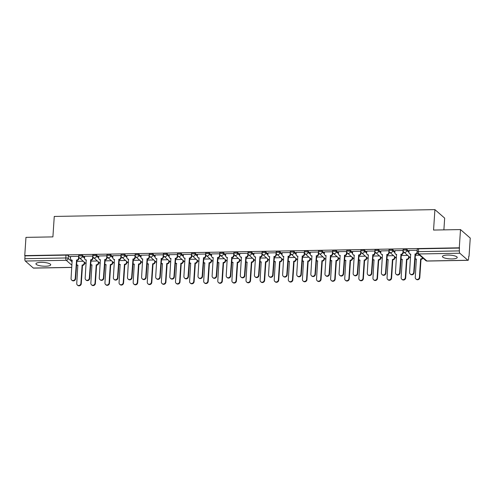 <?xml version="1.0" encoding="UTF-8"?>
<svg xmlns="http://www.w3.org/2000/svg" width="495" height="495" viewBox="0 0 495 495"><rect width="100%" height="100%" fill="white"/><g stroke="black" fill="none" stroke-linecap="round" stroke-linejoin="round"><path stroke-width="0.74" d="M84.62 257.208L82.473 255.34A1.9 0.483 -176.2 0 0 80.097 254.876A1.9 0.483 -176.2 0 0 78.773 255.241L78.705 256.249A1.9 0.483 3.8 0 1 80.029 255.884A1.9 0.483 3.8 0 1 82.405 256.348L84.558 258.223M98.728 256.954L96.581 255.086A1.9 0.483 -176.2 0 0 94.205 254.622A1.9 0.483 -176.2 0 0 92.874 254.993L92.806 256.002A1.9 0.483 3.8 0 1 94.137 255.63A1.9 0.483 3.8 0 1 96.513 256.094L98.66 257.969M112.829 256.707L110.682 254.832A1.9 0.483 -176.2 0 0 108.306 254.368A1.9 0.483 -176.2 0 0 106.982 254.739L106.914 255.748A1.9 0.483 3.8 0 1 108.238 255.377A1.9 0.483 3.8 0 1 110.62 255.841L112.767 257.716M126.937 256.453L124.79 254.579A1.9 0.483 -176.2 0 0 122.414 254.114A1.9 0.483 -176.2 0 0 121.083 254.486L121.021 255.494A1.9 0.483 3.8 0 1 122.345 255.123A1.9 0.483 3.8 0 1 124.721 255.587L126.875 257.462M141.044 256.2L138.897 254.325A1.9 0.483 -176.2 0 0 136.515 253.861A1.9 0.483 -176.2 0 0 135.191 254.232L135.123 255.241A1.9 0.483 3.8 0 1 136.453 254.869A1.9 0.483 3.8 0 1 138.829 255.333L140.976 257.208M155.145 255.946L152.998 254.071A1.9 0.483 -176.2 0 0 150.622 253.607A1.9 0.483 -176.2 0 0 149.298 253.978L149.23 254.987A1.9 0.483 3.8 0 1 150.554 254.616A1.9 0.483 3.8 0 1 152.93 255.08L155.083 256.954M169.253 255.692L167.106 253.817A1.9 0.483 -176.2 0 0 164.73 253.353A1.9 0.483 -176.2 0 0 163.399 253.725L163.331 254.733A1.9 0.483 3.8 0 1 164.662 254.362A1.9 0.483 3.8 0 1 167.038 254.826L169.185 256.701M183.354 255.439L181.207 253.564A1.9 0.483 -176.2 0 0 178.831 253.1A1.9 0.483 -176.2 0 0 177.507 253.471L177.439 254.48A1.9 0.483 3.8 0 1 178.763 254.108A1.9 0.483 3.8 0 1 181.139 254.572L183.292 256.447M197.462 255.185L195.315 253.31A1.9 0.483 -176.2 0 0 192.939 252.846A1.9 0.483 -176.2 0 0 191.608 253.217L191.54 254.226A1.9 0.483 3.8 0 1 192.871 253.855A1.9 0.483 3.8 0 1 195.247 254.319L197.4 256.2M211.563 254.931L209.416 253.056A1.9 0.483 -176.2 0 0 207.04 252.599A1.9 0.483 -176.2 0 0 205.716 252.964L205.648 253.972A1.9 0.483 3.8 0 1 206.972 253.601A1.9 0.483 3.8 0 1 209.354 254.065L211.501 255.946M225.671 254.678L223.523 252.809A1.9 0.483 -176.2 0 0 221.147 252.345A1.9 0.483 -176.2 0 0 219.817 252.71L219.755 253.718A1.9 0.483 3.8 0 1 221.079 253.353A1.9 0.483 3.8 0 1 223.455 253.811L225.609 255.692M239.778 254.424L237.631 252.555A1.9 0.483 -176.2 0 0 235.249 252.091A1.9 0.483 -176.2 0 0 233.925 252.462L233.857 253.465A1.9 0.483 3.8 0 1 235.187 253.1A1.9 0.483 3.8 0 1 237.563 253.564L239.71 255.439M253.879 254.17L251.732 252.302A1.9 0.483 -176.2 0 0 249.356 251.837A1.9 0.483 -176.2 0 0 248.032 252.209L247.964 253.217A1.9 0.483 3.8 0 1 249.288 252.846A1.9 0.483 3.8 0 1 251.664 253.31L253.817 255.185M267.987 253.923L265.84 252.048A1.9 0.483 -176.2 0 0 263.464 251.584A1.9 0.483 -176.2 0 0 262.133 251.955L262.065 252.964A1.9 0.483 3.8 0 1 263.396 252.592A1.9 0.483 3.8 0 1 265.772 253.056L267.919 254.931M282.088 253.669L279.941 251.794A1.9 0.483 -176.2 0 0 277.565 251.33A1.9 0.483 -176.2 0 0 276.241 251.701L276.173 252.71A1.9 0.483 3.8 0 1 277.497 252.339A1.9 0.483 3.8 0 1 279.879 252.803L282.026 254.678M296.196 253.415L294.049 251.54A1.9 0.483 -176.2 0 0 291.673 251.076A1.9 0.483 -176.2 0 0 290.342 251.448L290.28 252.456A1.9 0.483 3.8 0 1 291.604 252.085A1.9 0.483 3.8 0 1 293.981 252.549L296.134 254.424M310.303 253.162L308.156 251.287A1.9 0.483 -176.2 0 0 305.774 250.823A1.9 0.483 -176.2 0 0 304.45 251.194L304.382 252.203A1.9 0.483 3.8 0 1 305.712 251.831A1.9 0.483 3.8 0 1 308.088 252.295L310.235 254.17M324.404 252.908L322.257 251.033A1.9 0.483 -176.2 0 0 319.881 250.569A1.9 0.483 -176.2 0 0 318.557 250.94L318.489 251.949A1.9 0.483 3.8 0 1 319.813 251.578A1.9 0.483 3.8 0 1 322.189 252.042L324.343 253.916M338.512 252.654L336.365 250.779A1.9 0.483 -176.2 0 0 333.989 250.315A1.9 0.483 -176.2 0 0 332.659 250.687L332.591 251.695A1.9 0.483 3.8 0 1 333.921 251.324A1.9 0.483 3.8 0 1 336.297 251.788L338.444 253.663M352.613 252.401L350.466 250.526A1.9 0.483 -176.2 0 0 348.09 250.062A1.9 0.483 -176.2 0 0 346.766 250.433L346.698 251.441A1.9 0.483 3.8 0 1 348.022 251.07A1.9 0.483 3.8 0 1 350.398 251.534L352.551 253.415M366.721 252.147L364.574 250.272A1.9 0.483 -176.2 0 0 362.198 249.814A1.9 0.483 -176.2 0 0 360.867 250.179L360.799 251.188A1.9 0.483 3.8 0 1 362.13 250.823A1.9 0.483 3.8 0 1 364.506 251.281L366.659 253.162M380.822 251.893L378.675 250.024A1.9 0.483 -176.2 0 0 376.299 249.56A1.9 0.483 -176.2 0 0 374.975 249.926L374.907 250.934A1.9 0.483 3.8 0 1 376.231 250.569A1.9 0.483 3.8 0 1 378.613 251.033L380.76 252.908M394.93 251.639L392.782 249.771A1.9 0.483 -176.2 0 0 390.407 249.307A1.9 0.483 -176.2 0 0 389.076 249.678L389.014 250.687A1.9 0.483 3.8 0 1 390.338 250.315A1.9 0.483 3.8 0 1 392.714 250.779L394.868 252.654M409.037 251.392L406.89 249.517A1.9 0.483 -176.2 0 0 404.508 249.053A1.9 0.483 -176.2 0 0 403.184 249.424L403.116 250.433A1.9 0.483 3.8 0 1 404.446 250.062A1.9 0.483 3.8 0 1 406.822 250.526L408.969 252.401M452.059 258.928A7.406 1.881 -176.2 0 0 457.232 257.487A7.406 1.881 -176.2 0 0 447.622 255.061A7.406 1.881 -176.2 0 0 442.45 256.503A7.406 1.881 -176.2 0 0 452.059 258.928M45.546 266.223A7.406 1.881 -176.2 0 0 50.719 264.782A7.406 1.881 -176.2 0 0 41.11 262.356A7.406 1.881 -176.2 0 0 35.937 263.798A7.406 1.881 -176.2 0 0 45.546 266.223M84.577 263.222L85.536 263.204M98.678 262.969L99.637 262.95M112.786 262.715L113.745 262.697M126.893 262.461L127.846 262.443M140.995 262.208L141.954 262.189M155.102 261.954L156.055 261.935M169.203 261.7L170.162 261.682M183.311 261.447L184.27 261.434M197.418 261.193L198.371 261.181M211.52 260.945L212.479 260.927M225.627 260.692L226.58 260.673M239.728 260.438L240.688 260.42M253.836 260.184L254.789 260.166M267.937 259.931L268.896 259.912M282.045 259.677L283.004 259.658M296.152 259.423L297.105 259.405M310.254 259.17L311.213 259.151M324.361 258.916L325.314 258.904M338.462 258.662L339.421 258.65M352.57 258.409L353.529 258.396M366.677 258.161L367.63 258.142M380.779 257.907L381.738 257.889M394.886 257.654L395.839 257.635M408.988 257.4L409.947 257.381M468.74 256.33L468.567 258.916A1.9 0.582 89 0 1 468.029 260.321A1.9 0.582 89 0 1 467.874 260.252L459.83 253.236L418.875 253.972L426.919 260.989L467.874 260.252M443.885 229.872L444.665 218.122L434.913 209.62L433.558 230.057L460.499 229.575L459.292 247.816L24.75 255.612L25.963 237.371L52.903 236.888L54.264 216.445L434.913 209.62M460.499 229.575L470.25 238.083L469.037 256.323M71.794 267.43L33.493 268.117A1.9 0.582 -91 0 1 33.338 268.049L25.295 261.032A1.9 0.582 -91 0 1 24.843 258.706L25.035 255.859L65.99 255.129A1.9 0.483 3.8 0 1 68.372 255.587L70.519 257.462M459.577 248.063L418.615 248.799A1.9 0.483 -176.2 0 0 417.291 249.171L417.099 252.011A1.9 0.483 3.8 0 1 418.43 251.639L459.385 250.903L459.292 247.816M459.385 250.903A1.9 0.582 89 0 0 459.83 253.236M417.217 250.235L409.099 250.402M403.116 250.489L394.998 250.656M389.008 250.742L380.89 250.903M374.907 250.996L366.783 251.157M360.799 251.25L352.681 251.411M346.692 251.503L338.574 251.664M332.591 251.757L324.473 251.918M318.483 252.011L310.365 252.172M304.382 252.264L296.264 252.425M290.274 252.518L282.156 252.679M276.167 252.766L268.049 252.933M262.065 253.019L253.947 253.186M247.958 253.273L239.84 253.434M233.857 253.527L225.739 253.688M219.749 253.78L211.631 253.941M205.648 254.034L197.524 254.195M191.54 254.288L183.422 254.449M177.433 254.541L169.315 254.702M163.331 254.795L155.213 254.956M149.224 255.049L141.106 255.21M135.123 255.296L127.005 255.463M121.015 255.55L112.897 255.717M106.908 255.804L98.79 255.971M92.806 256.057L84.688 256.218M78.699 256.311L70.581 256.472M419.63 255.21L415.262 255.29M407.701 255.42L401.16 255.538M393.593 255.674L387.053 255.791M379.492 255.927L372.945 256.045M365.384 256.181L358.844 256.299M351.283 256.435L344.737 256.552M337.175 256.688L330.635 256.806M323.074 256.942L316.528 257.06M308.967 257.196L302.42 257.313M294.859 257.45L288.319 257.567M280.758 257.703L274.211 257.821M266.65 257.957L260.11 258.074M252.549 258.204L246.003 258.322M238.442 258.458L231.901 258.576M224.334 258.712L217.794 258.829M210.233 258.965L203.686 259.083M196.125 259.219L189.585 259.337M182.024 259.473L175.478 259.59M167.916 259.726L161.376 259.844M153.815 259.98L147.269 260.098M139.708 260.234L133.161 260.351M125.6 260.488L119.06 260.605M111.499 260.735L104.952 260.853M97.391 260.989L90.851 261.106M83.29 261.242L76.744 261.36M409.105 250.334L408.975 252.289A1.9 1.745 -48.9 0 0 410.664 254.09L409.582 272.417A2.184 2.005 -48.9 0 0 412.415 274.273A2.184 2.005 -48.9 0 0 413.74 272.343L415.095 254.009A1.9 1.745 -48.9 0 0 417.025 252.141L417.099 252.209M417.291 252.97A1.9 1.745 131.1 0 1 415.46 254.331L414.111 272.665A2.184 2.005 131.1 0 1 410.59 274.348L410.225 274.026M410.776 254.399A1.9 1.745 131.1 0 1 409.903 254.009L409.532 253.688M417.149 250.192L417.025 252.141M414.959 254.009L415.324 254.331M422.916 258.074A1.9 1.745 131.1 0 1 421.146 259.287L420.775 258.965A1.9 1.745 -48.9 0 0 422.544 257.753M415.051 258.477A1.9 1.745 -48.9 0 0 416.345 259.046L415.262 277.379A2.184 2.005 -48.9 0 0 418.102 279.236A2.184 2.005 -48.9 0 0 419.426 277.305L420.639 258.972M421.01 259.293L419.791 277.627A2.184 2.005 131.1 0 1 416.276 279.31L415.905 278.988M416.462 259.355A1.9 1.745 131.1 0 1 415.59 258.965L415.218 258.644M394.998 250.588L394.868 252.543A1.9 1.745 -48.9 0 0 396.557 254.343L395.474 272.671A2.184 2.005 -48.9 0 0 398.314 274.527A2.184 2.005 -48.9 0 0 399.632 272.596L400.987 254.263A1.9 1.745 -48.9 0 0 402.918 252.394L403.289 252.716A1.9 1.745 131.1 0 1 401.358 254.585L400.003 272.918A2.184 2.005 131.1 0 1 396.489 274.601L396.118 274.279M403.369 251.503L403.289 252.716M396.674 254.647A1.9 1.745 131.1 0 1 395.802 254.263L395.431 253.941M403.048 250.445L402.918 252.394M400.851 254.263L401.222 254.585M380.896 250.841L380.766 252.79A1.9 1.745 -48.9 0 0 382.449 254.591L381.373 272.924A2.184 2.005 -48.9 0 0 384.207 274.781A2.184 2.005 -48.9 0 0 385.531 272.85L386.88 254.517A1.9 1.745 -48.9 0 0 388.81 252.648L389.181 252.97A1.9 1.745 131.1 0 1 387.251 254.838L385.896 273.172A2.184 2.005 131.1 0 1 382.381 274.855L382.016 274.533M389.262 251.757L389.181 252.97M382.567 254.9A1.9 1.745 131.1 0 1 381.695 254.517L381.323 254.189M388.94 250.699L388.81 252.648M386.743 254.517L387.115 254.838M409.043 256.596L408.969 257.678A1.9 1.745 131.1 0 1 407.039 259.541L406.673 259.219A1.9 1.745 -48.9 0 0 408.604 257.357L408.672 256.274M400.944 258.73A1.9 1.745 -48.9 0 0 402.243 259.3L401.16 277.633A2.184 2.005 -48.9 0 0 403.994 279.483A2.184 2.005 -48.9 0 0 405.318 277.559L406.537 259.225M406.902 259.547L405.69 277.881A2.184 2.005 131.1 0 1 402.169 279.564L401.804 279.242M402.355 259.609A1.9 1.745 131.1 0 1 401.482 259.219L401.111 258.897M394.936 256.849L394.868 257.932A1.9 1.745 131.1 0 1 392.937 259.795L392.566 259.473A1.9 1.745 -48.9 0 0 394.496 257.61L394.571 256.528M386.843 258.978A1.9 1.745 -48.9 0 0 388.136 259.553L387.053 277.881A2.184 2.005 -48.9 0 0 389.893 279.737A2.184 2.005 -48.9 0 0 391.211 277.806L392.43 259.479M392.801 259.801L391.582 278.134A2.184 2.005 131.1 0 1 388.068 279.817L387.696 279.489M388.253 259.863A1.9 1.745 131.1 0 1 387.381 259.473L387.01 259.151M366.789 251.095L366.659 253.044A1.9 1.745 -48.9 0 0 368.348 254.845L367.265 273.178A2.184 2.005 -48.9 0 0 370.099 275.034A2.184 2.005 -48.9 0 0 371.423 273.104L372.778 254.77A1.9 1.745 -48.9 0 0 374.709 252.902L375.074 253.223A1.9 1.745 131.1 0 1 373.15 255.092L371.795 273.426A2.184 2.005 131.1 0 1 368.28 275.109L367.909 274.787M375.154 252.011L375.074 253.223M368.459 255.154A1.9 1.745 131.1 0 1 367.587 254.764L367.222 254.442M374.839 250.953L374.709 252.902M372.642 254.77L373.013 255.092M352.688 251.349L352.558 253.298A1.9 1.745 -48.9 0 0 354.241 255.098L353.158 273.432A2.184 2.005 -48.9 0 0 355.998 275.288A2.184 2.005 -48.9 0 0 357.322 273.358L358.671 255.018A1.9 1.745 -48.9 0 0 360.601 253.155L360.973 253.477A1.9 1.745 131.1 0 1 359.042 255.346L357.687 273.679A2.184 2.005 131.1 0 1 354.173 275.362L353.801 275.041M361.053 252.264L360.973 253.477M354.358 255.408A1.9 1.745 131.1 0 1 353.486 255.018L353.114 254.696M360.731 251.206L360.601 253.155M358.535 255.024L358.906 255.346M338.58 251.602L338.45 253.551A1.9 1.745 -48.9 0 0 340.139 255.352L339.056 273.685A2.184 2.005 -48.9 0 0 341.89 275.536A2.184 2.005 -48.9 0 0 343.214 273.611L344.57 255.272A1.9 1.745 -48.9 0 0 346.5 253.409L346.865 253.731A1.9 1.745 131.1 0 1 344.935 255.593L343.586 273.933A2.184 2.005 131.1 0 1 340.065 275.616L339.7 275.294M346.946 252.518L346.865 253.731M340.251 255.661A1.9 1.745 131.1 0 1 339.378 255.272L339.007 254.95M346.63 251.46L346.5 253.409M344.433 255.278L344.798 255.599M380.834 257.103L380.76 258.186A1.9 1.745 131.1 0 1 378.83 260.048L378.458 259.726A1.9 1.745 -48.9 0 0 380.389 257.864L380.463 256.775M372.735 259.231A1.9 1.745 -48.9 0 0 374.028 259.807L372.952 278.134A2.184 2.005 -48.9 0 0 375.785 279.991A2.184 2.005 -48.9 0 0 377.11 278.06L378.329 259.726M378.694 260.054L377.475 278.382A2.184 2.005 131.1 0 1 373.96 280.065L373.595 279.743M374.146 260.116A1.9 1.745 131.1 0 1 373.273 259.726L372.902 259.405M366.727 257.351L366.659 258.44A1.9 1.745 131.1 0 1 364.728 260.302L364.357 259.98A1.9 1.745 -48.9 0 0 366.288 258.112L366.356 257.029M358.634 259.485A1.9 1.745 -48.9 0 0 359.927 260.061L358.844 278.388A2.184 2.005 -48.9 0 0 361.678 280.244A2.184 2.005 -48.9 0 0 363.002 278.314L364.221 259.98M364.592 260.302L363.373 278.635A2.184 2.005 131.1 0 1 359.859 280.319L359.488 279.997M360.038 260.37A1.9 1.745 131.1 0 1 359.166 259.98L358.801 259.658M352.626 257.604L352.551 258.687A1.9 1.745 131.1 0 1 350.621 260.556L350.25 260.234A1.9 1.745 -48.9 0 0 352.18 258.365L352.254 257.282M344.526 259.739A1.9 1.745 -48.9 0 0 345.819 260.314L344.737 278.642A2.184 2.005 -48.9 0 0 347.577 280.498A2.184 2.005 -48.9 0 0 348.901 278.567L350.114 260.234M350.485 260.556L349.266 278.889A2.184 2.005 131.1 0 1 345.751 280.572L345.38 280.25M345.937 260.624A1.9 1.745 131.1 0 1 345.065 260.234L344.693 259.912M324.473 251.856L324.343 253.805A1.9 1.745 -48.9 0 0 326.032 255.606L324.949 273.939A2.184 2.005 -48.9 0 0 327.789 275.789A2.184 2.005 -48.9 0 0 329.107 273.865L330.462 255.525A1.9 1.745 -48.9 0 0 332.393 253.663L332.764 253.985A1.9 1.745 131.1 0 1 330.833 255.847L329.478 274.187A2.184 2.005 131.1 0 1 325.964 275.87L325.592 275.548M332.844 252.772L332.764 253.985M326.149 255.915A1.9 1.745 131.1 0 1 325.277 255.525L324.906 255.203M332.522 251.708L332.393 253.663M330.326 255.531L330.697 255.853M338.518 257.858L338.444 258.941A1.9 1.745 131.1 0 1 336.513 260.809L336.148 260.488A1.9 1.745 -48.9 0 0 338.079 258.619L338.147 257.536M330.419 259.993A1.9 1.745 -48.9 0 0 331.718 260.568L330.635 278.895A2.184 2.005 -48.9 0 0 333.469 280.752A2.184 2.005 -48.9 0 0 334.793 278.821L336.012 260.488M336.383 260.809L335.164 279.143A2.184 2.005 131.1 0 1 331.65 280.826L331.279 280.504M331.829 260.871A1.9 1.745 131.1 0 1 330.957 260.488L330.592 260.166M310.371 252.11L310.241 254.059A1.9 1.745 -48.9 0 0 311.924 255.859L310.848 274.187A2.184 2.005 -48.9 0 0 313.681 276.043A2.184 2.005 -48.9 0 0 315.006 274.112L316.354 255.779A1.9 1.745 -48.9 0 0 318.285 253.916L318.656 254.238A1.9 1.745 131.1 0 1 316.726 256.101L315.371 274.44A2.184 2.005 131.1 0 1 311.856 276.123L311.491 275.795M318.737 253.025L318.656 254.238M312.042 256.169A1.9 1.745 131.1 0 1 311.169 255.779L310.798 255.457M318.415 251.961L318.285 253.916M316.225 255.785L316.59 256.107M324.411 258.112L324.343 259.194A1.9 1.745 131.1 0 1 322.412 261.063L322.041 260.741A1.9 1.745 -48.9 0 0 323.971 258.873L324.046 257.79M316.317 260.246A1.9 1.745 -48.9 0 0 317.611 260.822L316.528 279.149A2.184 2.005 -48.9 0 0 319.368 281.005A2.184 2.005 -48.9 0 0 320.686 279.075L321.905 260.741M322.276 261.063L321.057 279.397A2.184 2.005 131.1 0 1 317.543 281.08L317.171 280.758M317.728 261.125A1.9 1.745 131.1 0 1 316.856 260.741L316.484 260.42M296.264 252.363L296.134 254.312A1.9 1.745 -48.9 0 0 297.823 256.113L296.74 274.44A2.184 2.005 -48.9 0 0 299.574 276.297A2.184 2.005 -48.9 0 0 300.898 274.366L302.253 256.033A1.9 1.745 -48.9 0 0 304.184 254.164L304.555 254.492A1.9 1.745 131.1 0 1 302.624 256.354L301.269 274.688A2.184 2.005 131.1 0 1 297.755 276.371L297.384 276.049M304.635 253.279L304.555 254.492M297.934 256.422A1.9 1.745 131.1 0 1 297.062 256.033L296.697 255.711M304.314 252.215L304.184 254.164M302.117 256.033L302.488 256.361M310.309 258.365L310.235 259.448A1.9 1.745 131.1 0 1 308.305 261.317L307.94 260.995A1.9 1.745 -48.9 0 0 309.87 259.126L309.938 258.043M302.21 260.5A1.9 1.745 -48.9 0 0 303.509 261.069L302.426 279.403A2.184 2.005 -48.9 0 0 305.26 281.259A2.184 2.005 -48.9 0 0 306.584 279.329L307.803 260.995M308.168 261.317L306.956 279.65A2.184 2.005 131.1 0 1 303.435 281.333L303.07 281.012M303.621 261.379A1.9 1.745 131.1 0 1 302.748 260.995L302.377 260.667M282.162 252.617L282.032 254.566A1.9 1.745 -48.9 0 0 283.715 256.367L282.633 274.694A2.184 2.005 -48.9 0 0 285.473 276.55A2.184 2.005 -48.9 0 0 286.797 274.62L288.146 256.286A1.9 1.745 -48.9 0 0 290.076 254.418L290.447 254.746A1.9 1.745 131.1 0 1 288.517 256.608L287.162 274.942A2.184 2.005 131.1 0 1 283.647 276.625L283.276 276.303M290.528 253.533L290.447 254.746M283.833 256.676A1.9 1.745 131.1 0 1 282.961 256.286L282.589 255.965M290.206 252.469L290.076 254.418M288.01 256.286L288.381 256.608M296.202 258.619L296.134 259.702A1.9 1.745 131.1 0 1 294.203 261.57L293.832 261.242A1.9 1.745 -48.9 0 0 295.762 259.38L295.837 258.297M288.109 260.754A1.9 1.745 -48.9 0 0 289.402 261.323L288.319 279.656A2.184 2.005 -48.9 0 0 291.159 281.513A2.184 2.005 -48.9 0 0 292.477 279.582L293.696 261.249M294.067 261.57L292.848 279.904A2.184 2.005 131.1 0 1 289.334 281.587L288.962 281.265M289.519 261.632A1.9 1.745 131.1 0 1 288.647 261.242L288.276 260.921M268.055 252.865L267.925 254.82A1.9 1.745 -48.9 0 0 269.614 256.62L268.531 274.948A2.184 2.005 -48.9 0 0 271.365 276.804A2.184 2.005 -48.9 0 0 272.689 274.874L274.044 256.54A1.9 1.745 -48.9 0 0 275.975 254.671L276.34 254.993A1.9 1.745 131.1 0 1 274.409 256.862L273.061 275.195A2.184 2.005 131.1 0 1 269.546 276.878L269.175 276.556M276.42 253.787L276.34 254.993M269.726 256.93A1.9 1.745 131.1 0 1 268.853 256.54L268.488 256.218M276.105 252.722L275.975 254.671M273.908 256.54L274.279 256.862M282.101 258.873L282.026 259.955A1.9 1.745 131.1 0 1 280.096 261.818L279.724 261.496A1.9 1.745 -48.9 0 0 281.655 259.634L281.729 258.551M274.001 261.007A1.9 1.745 -48.9 0 0 275.294 261.577L274.218 279.91A2.184 2.005 -48.9 0 0 277.051 281.766A2.184 2.005 -48.9 0 0 278.376 279.836L279.588 261.502M279.96 261.824L278.741 280.158A2.184 2.005 131.1 0 1 275.226 281.841L274.855 281.519M275.412 261.886A1.9 1.745 131.1 0 1 274.539 261.496L274.168 261.174M253.947 253.118L253.824 255.074A1.9 1.745 -48.9 0 0 255.507 256.874L254.424 275.201A2.184 2.005 -48.9 0 0 257.264 277.058A2.184 2.005 -48.9 0 0 258.582 275.127L259.937 256.794A1.9 1.745 -48.9 0 0 261.867 254.925L262.239 255.247A1.9 1.745 131.1 0 1 260.308 257.115L258.953 275.449A2.184 2.005 131.1 0 1 255.439 277.132L255.067 276.81M262.319 254.034L262.239 255.247M255.624 257.177A1.9 1.745 131.1 0 1 254.752 256.794L254.381 256.472M261.997 252.976L261.867 254.925M259.801 256.794L260.172 257.115M267.993 259.126L267.919 260.209A1.9 1.745 131.1 0 1 265.994 262.072L265.623 261.75A1.9 1.745 -48.9 0 0 267.554 259.887L267.622 258.805M259.894 261.261A1.9 1.745 -48.9 0 0 261.193 261.83L260.11 280.164A2.184 2.005 -48.9 0 0 262.944 282.014A2.184 2.005 -48.9 0 0 264.268 280.09L265.487 261.756M265.858 262.078L264.639 280.411A2.184 2.005 131.1 0 1 261.125 282.094L260.754 281.773M261.304 262.14A1.9 1.745 131.1 0 1 260.432 261.75L260.067 261.428M239.846 253.372L239.716 255.321A1.9 1.745 -48.9 0 0 241.405 257.122L240.322 275.455A2.184 2.005 -48.9 0 0 243.156 277.311A2.184 2.005 -48.9 0 0 244.481 275.381L245.836 257.047A1.9 1.745 -48.9 0 0 247.766 255.179L248.131 255.5A1.9 1.745 131.1 0 1 246.201 257.369L244.852 275.703A2.184 2.005 131.1 0 1 241.331 277.386L240.966 277.064M248.212 254.288L248.131 255.5M241.517 257.431A1.9 1.745 131.1 0 1 240.644 257.047L240.273 256.726M247.89 253.23L247.766 255.179M245.699 257.047L246.065 257.369M253.892 259.38L253.817 260.463A1.9 1.745 131.1 0 1 251.887 262.325L251.516 262.004A1.9 1.745 -48.9 0 0 253.446 260.141L253.52 259.058M245.792 261.515A1.9 1.745 -48.9 0 0 247.085 262.084L246.003 280.418A2.184 2.005 -48.9 0 0 248.843 282.268A2.184 2.005 -48.9 0 0 250.167 280.337L251.38 262.01M251.751 262.331L250.532 280.665A2.184 2.005 131.1 0 1 247.017 282.348L246.646 282.026M247.203 262.393A1.9 1.745 131.1 0 1 246.331 262.004L245.959 261.682M225.739 253.626L225.609 255.575A1.9 1.745 -48.9 0 0 227.298 257.375L226.215 275.709A2.184 2.005 -48.9 0 0 229.055 277.565A2.184 2.005 -48.9 0 0 230.373 275.635L231.728 257.301A1.9 1.745 -48.9 0 0 233.659 255.432L234.03 255.754A1.9 1.745 131.1 0 1 232.099 257.623L230.744 275.956A2.184 2.005 131.1 0 1 227.23 277.639L226.858 277.318M234.11 254.541L234.03 255.754M227.415 257.685A1.9 1.745 131.1 0 1 226.543 257.301L226.172 256.973M233.788 253.483L233.659 255.432M231.592 257.301L231.963 257.623M239.784 259.634L239.71 260.716A1.9 1.745 131.1 0 1 237.779 262.579L237.414 262.257A1.9 1.745 -48.9 0 0 239.345 260.395L239.413 259.306M231.685 261.762A1.9 1.745 -48.9 0 0 232.984 262.338L231.901 280.665A2.184 2.005 -48.9 0 0 234.735 282.521A2.184 2.005 -48.9 0 0 236.059 280.591L237.278 262.257M237.643 262.585L236.431 280.913A2.184 2.005 131.1 0 1 232.91 282.602L232.545 282.274M233.096 262.647A1.9 1.745 131.1 0 1 232.223 262.257L231.852 261.935M211.637 253.879L211.507 255.828A1.9 1.745 -48.9 0 0 213.19 257.629L212.114 275.963A2.184 2.005 -48.9 0 0 214.948 277.819A2.184 2.005 -48.9 0 0 216.272 275.888L217.621 257.548A1.9 1.745 -48.9 0 0 219.551 255.686L219.922 256.008A1.9 1.745 131.1 0 1 217.992 257.876L216.637 276.21A2.184 2.005 131.1 0 1 213.122 277.893L212.757 277.571M220.003 254.795L219.922 256.008M213.308 257.938A1.9 1.745 131.1 0 1 212.435 257.548L212.064 257.227M219.681 253.737L219.551 255.686M217.484 257.555L217.856 257.876M225.677 259.881L225.609 260.97A1.9 1.745 131.1 0 1 223.678 262.833L223.307 262.511A1.9 1.745 -48.9 0 0 225.237 260.642L225.312 259.559M217.583 262.016A1.9 1.745 -48.9 0 0 218.877 262.591L217.794 280.919A2.184 2.005 -48.9 0 0 220.634 282.775A2.184 2.005 -48.9 0 0 221.952 280.844L223.171 262.511M223.542 262.833L222.323 281.166A2.184 2.005 131.1 0 1 218.809 282.849L218.437 282.527M218.994 262.901A1.9 1.745 131.1 0 1 218.122 262.511L217.751 262.189M197.53 254.133L197.4 256.082A1.9 1.745 -48.9 0 0 199.089 257.883L198.006 276.216A2.184 2.005 -48.9 0 0 200.84 278.072A2.184 2.005 -48.9 0 0 202.164 276.142L203.519 257.802A1.9 1.745 -48.9 0 0 205.45 255.94L205.815 256.262A1.9 1.745 131.1 0 1 203.891 258.124L202.535 276.464A2.184 2.005 131.1 0 1 199.021 278.147L198.65 277.825M205.895 255.049L205.815 256.262M199.2 258.192A1.9 1.745 131.1 0 1 198.328 257.802L197.963 257.48M205.58 253.991L205.45 255.94M203.383 257.808L203.754 258.13M211.575 260.135L211.501 261.218A1.9 1.745 131.1 0 1 209.571 263.086L209.199 262.765A1.9 1.745 -48.9 0 0 211.13 260.896L211.204 259.813M203.476 262.27A1.9 1.745 -48.9 0 0 204.769 262.845L203.692 281.172A2.184 2.005 -48.9 0 0 206.526 283.029A2.184 2.005 -48.9 0 0 207.851 281.098L209.069 262.765M209.435 263.086L208.216 281.42A2.184 2.005 131.1 0 1 204.701 283.103L204.336 282.781M204.887 263.154A1.9 1.745 131.1 0 1 204.014 262.765L203.643 262.443M183.428 254.387L183.299 256.336A1.9 1.745 -48.9 0 0 184.981 258.136L183.899 276.47A2.184 2.005 -48.9 0 0 186.739 278.32A2.184 2.005 -48.9 0 0 188.063 276.396L189.412 258.056A1.9 1.745 -48.9 0 0 191.342 256.193L191.713 256.515A1.9 1.745 131.1 0 1 189.783 258.378L188.428 276.717A2.184 2.005 131.1 0 1 184.913 278.4L184.542 278.079M191.794 255.302L191.713 256.515M185.099 258.446A1.9 1.745 131.1 0 1 184.227 258.056L183.855 257.734M191.472 254.244L191.342 256.193M189.276 258.062L189.647 258.384M197.468 260.389L197.4 261.471A1.9 1.745 131.1 0 1 195.469 263.34L195.098 263.018A1.9 1.745 -48.9 0 0 197.029 261.15L197.097 260.067M189.375 262.523A1.9 1.745 -48.9 0 0 190.668 263.099L189.585 281.426A2.184 2.005 -48.9 0 0 192.419 283.282A2.184 2.005 -48.9 0 0 193.743 281.352L194.962 263.018M195.333 263.34L194.114 281.674A2.184 2.005 131.1 0 1 190.6 283.357L190.228 283.035M190.779 263.408A1.9 1.745 131.1 0 1 189.907 263.018L189.542 262.697M169.321 254.64L169.191 256.589A1.9 1.745 -48.9 0 0 170.88 258.39L169.797 276.724A2.184 2.005 -48.9 0 0 172.631 278.574A2.184 2.005 -48.9 0 0 173.955 276.643L175.31 258.31A1.9 1.745 -48.9 0 0 177.241 256.447L177.606 256.769A1.9 1.745 131.1 0 1 175.676 258.631L174.327 276.971A2.184 2.005 131.1 0 1 170.806 278.654L170.441 278.326M177.686 255.556L177.606 256.769M170.992 258.699A1.9 1.745 131.1 0 1 170.119 258.31L169.748 257.988M177.371 254.492L177.241 256.447M175.174 258.316L175.539 258.637M183.367 260.642L183.292 261.725A1.9 1.745 131.1 0 1 181.362 263.594L180.991 263.272A1.9 1.745 -48.9 0 0 182.921 261.403L182.995 260.321M175.267 262.777A1.9 1.745 -48.9 0 0 176.56 263.352L175.478 281.68A2.184 2.005 -48.9 0 0 178.318 283.536A2.184 2.005 -48.9 0 0 179.642 281.606L180.854 263.272M181.226 263.594L180.007 281.927A2.184 2.005 131.1 0 1 176.492 283.61L176.121 283.288M176.678 263.656A1.9 1.745 131.1 0 1 175.805 263.272L175.434 262.95M155.213 254.894L155.083 256.843A1.9 1.745 -48.9 0 0 156.773 258.644L155.69 276.971A2.184 2.005 -48.9 0 0 158.53 278.827A2.184 2.005 -48.9 0 0 159.848 276.897L161.203 258.563A1.9 1.745 -48.9 0 0 163.133 256.701L163.505 257.023A1.9 1.745 131.1 0 1 161.574 258.885L160.219 277.219A2.184 2.005 131.1 0 1 156.705 278.902L156.333 278.58M163.585 255.81L163.505 257.023M156.89 258.953A1.9 1.745 131.1 0 1 156.018 258.563L155.647 258.242M163.263 254.746L163.133 256.701M161.067 258.563L161.438 258.891M169.259 260.896L169.185 261.979A1.9 1.745 131.1 0 1 167.254 263.847L166.889 263.526A1.9 1.745 -48.9 0 0 168.82 261.657L168.888 260.574M161.16 263.031A1.9 1.745 -48.9 0 0 162.459 263.6L161.376 281.933A2.184 2.005 -48.9 0 0 164.21 283.79A2.184 2.005 -48.9 0 0 165.534 281.859L166.753 263.526M167.124 263.847L165.905 282.181A2.184 2.005 131.1 0 1 162.391 283.864L162.02 283.542M162.57 263.909A1.9 1.745 131.1 0 1 161.698 263.526L161.333 263.198M141.112 255.148L140.982 257.097A1.9 1.745 -48.9 0 0 142.665 258.897L141.589 277.225A2.184 2.005 -48.9 0 0 144.422 279.081A2.184 2.005 -48.9 0 0 145.747 277.151L147.095 258.817A1.9 1.745 -48.9 0 0 149.026 256.948L149.397 257.276A1.9 1.745 131.1 0 1 147.467 259.139L146.112 277.472A2.184 2.005 131.1 0 1 142.597 279.155L142.232 278.834M149.478 256.063L149.397 257.276M142.783 259.207A1.9 1.745 131.1 0 1 141.91 258.817L141.539 258.495M149.156 254.999L149.026 256.948M146.966 258.817L147.331 259.139M155.152 261.15L155.083 262.232A1.9 1.745 131.1 0 1 153.153 264.101L152.782 263.779A1.9 1.745 -48.9 0 0 154.712 261.911L154.786 260.828M147.058 263.284A1.9 1.745 -48.9 0 0 148.351 263.854L147.269 282.187A2.184 2.005 -48.9 0 0 150.109 284.043A2.184 2.005 -48.9 0 0 151.427 282.113L152.646 263.779M153.017 264.101L151.798 282.435A2.184 2.005 131.1 0 1 148.283 284.118L147.912 283.796M148.469 264.163A1.9 1.745 131.1 0 1 147.597 263.773L147.225 263.451M127.005 255.395L126.875 257.351A1.9 1.745 -48.9 0 0 128.564 259.151L127.481 277.478A2.184 2.005 -48.9 0 0 130.315 279.335A2.184 2.005 -48.9 0 0 131.639 277.404L132.994 259.071A1.9 1.745 -48.9 0 0 134.925 257.202L135.296 257.524A1.9 1.745 131.1 0 1 133.365 259.392L132.01 277.726A2.184 2.005 131.1 0 1 128.496 279.409L128.125 279.087M135.376 256.317L135.296 257.524M128.675 259.46A1.9 1.745 131.1 0 1 127.803 259.071L127.438 258.749M135.055 255.253L134.925 257.202M132.858 259.071L133.229 259.392M141.05 261.403L140.976 262.486A1.9 1.745 131.1 0 1 139.046 264.355L138.68 264.027A1.9 1.745 -48.9 0 0 140.611 262.164L140.679 261.082M132.951 263.538A1.9 1.745 -48.9 0 0 134.25 264.107L133.167 282.441A2.184 2.005 -48.9 0 0 136.001 284.297A2.184 2.005 -48.9 0 0 137.325 282.367L138.544 264.033M138.909 264.355L137.697 282.688A2.184 2.005 131.1 0 1 134.176 284.371L133.811 284.05M134.362 264.417A1.9 1.745 131.1 0 1 133.489 264.027L133.118 263.705M112.903 255.649L112.773 257.604A1.9 1.745 -48.9 0 0 114.456 259.405L113.374 277.732A2.184 2.005 -48.9 0 0 116.214 279.588A2.184 2.005 -48.9 0 0 117.538 277.658L118.887 259.324A1.9 1.745 -48.9 0 0 120.817 257.456L121.188 257.777A1.9 1.745 131.1 0 1 119.258 259.646L117.903 277.98A2.184 2.005 131.1 0 1 114.388 279.663L114.017 279.341M121.269 256.571L121.188 257.777M114.574 259.708A1.9 1.745 131.1 0 1 113.701 259.324L113.33 259.003M120.947 255.507L120.817 257.456M118.751 259.324L119.122 259.646M126.943 261.657L126.875 262.74A1.9 1.745 131.1 0 1 124.944 264.602L124.573 264.281A1.9 1.745 -48.9 0 0 126.503 262.418L126.578 261.335M118.85 263.792A1.9 1.745 -48.9 0 0 120.143 264.361L119.06 282.695A2.184 2.005 -48.9 0 0 121.9 284.551A2.184 2.005 -48.9 0 0 123.218 282.62L124.437 264.287M124.808 264.608L123.589 282.942A2.184 2.005 131.1 0 1 120.075 284.625L119.703 284.303M120.26 264.67A1.9 1.745 131.1 0 1 119.388 264.281L119.017 263.959M98.796 255.903L98.666 257.852A1.9 1.745 -48.9 0 0 100.355 259.658L99.272 277.986A2.184 2.005 -48.9 0 0 102.106 279.842A2.184 2.005 -48.9 0 0 103.43 277.912L104.785 259.578A1.9 1.745 -48.9 0 0 106.716 257.709L107.081 258.031A1.9 1.745 131.1 0 1 105.15 259.9L103.802 278.233A2.184 2.005 131.1 0 1 100.287 279.916L99.916 279.595M107.161 256.818L107.081 258.031M100.466 259.962A1.9 1.745 131.1 0 1 99.594 259.578L99.229 259.256M106.846 255.76L106.716 257.709M104.649 259.578L105.02 259.9M112.841 261.911L112.767 262.994A1.9 1.745 131.1 0 1 110.837 264.856L110.465 264.534A1.9 1.745 -48.9 0 0 112.396 262.672L112.47 261.589M104.742 264.045A1.9 1.745 -48.9 0 0 106.035 264.615L104.959 282.948A2.184 2.005 -48.9 0 0 107.792 284.798A2.184 2.005 -48.9 0 0 109.117 282.874L110.329 264.54M110.701 264.862L109.482 283.196A2.184 2.005 131.1 0 1 105.967 284.879L105.602 284.557M106.153 264.924A1.9 1.745 131.1 0 1 105.28 264.534L104.909 264.212M84.695 256.156L84.565 258.105A1.9 1.745 -48.9 0 0 86.248 259.906L85.165 278.24A2.184 2.005 -48.9 0 0 88.005 280.096A2.184 2.005 -48.9 0 0 89.323 278.165L90.678 259.832A1.9 1.745 -48.9 0 0 92.608 257.963L92.98 258.285A1.9 1.745 131.1 0 1 91.049 260.153L89.694 278.487A2.184 2.005 131.1 0 1 86.18 280.17L85.808 279.848M93.06 257.072L92.98 258.285M86.365 260.215A1.9 1.745 131.1 0 1 85.493 259.832L85.121 259.504M92.738 256.014L92.608 257.963M90.542 259.832L90.913 260.153M98.734 262.164L98.66 263.247A1.9 1.745 131.1 0 1 96.735 265.11L96.364 264.788A1.9 1.745 -48.9 0 0 98.295 262.925L98.363 261.843M90.635 264.293A1.9 1.745 -48.9 0 0 91.934 264.868L90.851 283.196A2.184 2.005 -48.9 0 0 93.685 285.052A2.184 2.005 -48.9 0 0 95.009 283.121L96.228 264.794M96.599 265.116L95.38 283.449A2.184 2.005 131.1 0 1 91.866 285.132L91.495 284.804M92.045 265.178A1.9 1.745 131.1 0 1 91.173 264.788L90.808 264.466M70.587 256.41L70.457 258.359A1.9 1.745 -48.9 0 0 72.146 260.16L71.063 278.493A2.184 2.005 -48.9 0 0 73.897 280.349A2.184 2.005 -48.9 0 0 75.221 278.419L76.577 260.079A1.9 1.745 -48.9 0 0 78.507 258.217L78.872 258.538A1.9 1.745 131.1 0 1 76.942 260.407L75.593 278.741A2.184 2.005 131.1 0 1 72.072 280.424L71.707 280.102M78.953 257.326L78.872 258.538M72.258 260.469A1.9 1.745 131.1 0 1 71.385 260.079L71.014 259.757M78.631 256.268L78.507 258.217M76.44 260.085L76.805 260.407M84.633 262.418L84.558 263.501A1.9 1.745 131.1 0 1 82.628 265.363L82.257 265.042A1.9 1.745 -48.9 0 0 84.187 263.179L84.261 262.09M76.533 264.547A1.9 1.745 -48.9 0 0 77.826 265.122L76.744 283.449A2.184 2.005 -48.9 0 0 79.584 285.306A2.184 2.005 -48.9 0 0 80.908 283.375L82.121 265.042M82.492 265.37L81.273 283.697A2.184 2.005 131.1 0 1 77.758 285.38L77.387 285.058M77.944 265.431A1.9 1.745 131.1 0 1 77.072 265.042L76.7 264.72M82.473 255.34L82.405 256.348A1.9 1.745 131.1 0 1 80.475 258.211A1.9 1.745 -48.9 0 1 79.349 257.808L86.13 263.724M96.581 255.086L96.513 256.094A1.9 1.745 131.1 0 1 94.582 257.957A1.9 1.745 -48.9 0 1 93.456 257.555L100.237 263.47M110.682 254.832L110.62 255.841A1.9 1.745 131.1 0 1 108.69 257.703A1.9 1.745 -48.9 0 1 107.557 257.301L114.339 263.216M124.79 254.579L124.721 255.587A1.9 1.745 131.1 0 1 122.791 257.45A1.9 1.745 -48.9 0 1 121.665 257.047L128.446 262.963M138.897 254.325L138.829 255.333A1.9 1.745 131.1 0 1 136.898 257.196A1.9 1.745 -48.9 0 1 135.772 256.794L142.548 262.715M152.998 254.071L152.93 255.08A1.9 1.745 131.1 0 1 151 256.948A1.9 1.745 -48.9 0 1 149.874 256.546L156.655 262.461M167.106 253.817L167.038 254.826A1.9 1.745 131.1 0 1 165.107 256.695A1.9 1.745 -48.9 0 1 163.981 256.292L170.763 262.208M181.207 253.564L181.139 254.572A1.9 1.745 131.1 0 1 179.215 256.441A1.9 1.745 -48.9 0 1 178.082 256.039L184.864 261.954M195.315 253.31L195.247 254.319A1.9 1.745 131.1 0 1 193.316 256.187A1.9 1.745 -48.9 0 1 192.19 255.785L198.971 261.7M209.416 253.056L209.354 254.065A1.9 1.745 131.1 0 1 207.424 255.934A1.9 1.745 -48.9 0 1 206.297 255.531L213.073 261.447M223.523 252.809L223.455 253.811A1.9 1.745 131.1 0 1 221.525 255.68A1.9 1.745 -48.9 0 1 220.399 255.278L227.18 261.193M237.631 252.555L237.563 253.564A1.9 1.745 131.1 0 1 235.632 255.426A1.9 1.745 -48.9 0 1 234.506 255.024L241.282 260.939M251.732 252.302L251.664 253.31A1.9 1.745 131.1 0 1 249.734 255.172A1.9 1.745 -48.9 0 1 248.608 254.77L255.389 260.686M265.84 252.048L265.772 253.056A1.9 1.745 131.1 0 1 263.841 254.919A1.9 1.745 -48.9 0 1 262.715 254.517L269.497 260.432M279.941 251.794L279.879 252.803A1.9 1.745 131.1 0 1 277.949 254.665A1.9 1.745 -48.9 0 1 276.816 254.263L283.598 260.184M294.049 251.54L293.981 252.549A1.9 1.745 131.1 0 1 292.05 254.411A1.9 1.745 -48.9 0 1 290.924 254.015L297.705 259.931M308.156 251.287L308.088 252.295A1.9 1.745 131.1 0 1 306.158 254.164A1.9 1.745 -48.9 0 1 305.031 253.762L311.807 259.677M322.257 251.033L322.189 252.042A1.9 1.745 131.1 0 1 320.259 253.91A1.9 1.745 -48.9 0 1 319.133 253.508L325.914 259.423M336.365 250.779L336.297 251.788A1.9 1.745 131.1 0 1 334.366 253.657A1.9 1.745 -48.9 0 1 333.24 253.254L340.022 259.17M350.466 250.526L350.398 251.534A1.9 1.745 131.1 0 1 348.474 253.403A1.9 1.745 -48.9 0 1 347.341 253.001L354.123 258.916M364.574 250.272L364.506 251.281A1.9 1.745 131.1 0 1 362.575 253.149A1.9 1.745 -48.9 0 1 361.449 252.747L368.231 258.662M378.675 250.024L378.613 251.033A1.9 1.745 131.1 0 1 376.683 252.896A1.9 1.745 -48.9 0 1 375.557 252.493L382.332 258.409M392.782 249.771L392.714 250.779A1.9 1.745 131.1 0 1 390.784 252.642A1.9 1.745 -48.9 0 1 389.658 252.24L396.439 258.155M406.89 249.517L406.822 250.526A1.9 1.745 131.1 0 1 404.891 252.388A1.9 1.745 -48.9 0 1 403.765 251.986L410.541 257.901M68.372 255.587L68.18 258.433L72.165 261.904M71.942 265.264L66.25 260.296L25.295 261.032M33.338 268.049L71.8 267.362M418.615 248.799L418.43 251.639A1.9 0.582 -91 0 0 418.875 253.972A1.9 1.745 131.1 0 1 417.749 253.57L425.793 260.587A1.9 1.9 0 0 0 427.074 261.051L468.029 260.321M65.99 255.129L65.804 257.969A1.9 0.483 3.8 0 1 68.18 258.433A1.9 1.745 -48.9 0 1 66.25 260.296A1.9 0.582 -91 0 1 65.804 257.969L24.843 258.706M427.074 261.051A1.9 0.582 89 0 1 426.919 260.989A1.9 1.745 131.1 0 1 425.793 260.587M415.095 254.009L415.46 254.331M413.74 272.343L414.111 272.665M421.146 259.287L420.775 258.965M419.791 277.627L419.426 277.305M400.987 254.263L401.358 254.585M399.632 272.596L400.003 272.918M386.88 254.517L387.251 254.838M385.531 272.85L385.896 273.172M407.039 259.541L406.673 259.219M408.969 257.678L408.604 257.357M405.69 277.881L405.318 277.559M392.937 259.795L392.566 259.473M394.868 257.932L394.496 257.61M391.582 278.134L391.211 277.806M372.778 254.77L373.15 255.092M371.423 273.104L371.795 273.426M358.671 255.018L359.042 255.346M357.322 273.358L357.687 273.679M344.57 255.272L344.935 255.593M343.214 273.611L343.586 273.933M378.83 260.048L378.458 259.726M380.76 258.186L380.389 257.864M377.475 278.382L377.11 278.06M364.728 260.302L364.357 259.98M366.659 258.44L366.288 258.112M363.373 278.635L363.002 278.314M350.621 260.556L350.25 260.234M352.551 258.687L352.18 258.365M349.266 278.889L348.901 278.567M330.462 255.525L330.833 255.847M329.107 273.865L329.478 274.187M336.513 260.809L336.148 260.488M338.444 258.941L338.079 258.619M335.164 279.143L334.793 278.821M316.354 255.779L316.726 256.101M315.006 274.112L315.371 274.44M322.412 261.063L322.041 260.741M324.343 259.194L323.971 258.873M321.057 279.397L320.686 279.075M302.253 256.033L302.624 256.354M300.898 274.366L301.269 274.688M308.305 261.317L307.94 260.995M310.235 259.448L309.87 259.126M306.956 279.65L306.584 279.329M288.146 256.286L288.517 256.608M286.797 274.62L287.162 274.942M294.203 261.57L293.832 261.242M296.134 259.702L295.762 259.38M292.848 279.904L292.477 279.582M274.044 256.54L274.409 256.862M272.689 274.874L273.061 275.195M280.096 261.818L279.724 261.496M282.026 259.955L281.655 259.634M278.741 280.158L278.376 279.836M259.937 256.794L260.308 257.115M258.582 275.127L258.953 275.449M265.994 262.072L265.623 261.75M267.919 260.209L267.554 259.887M264.639 280.411L264.268 280.09M245.836 257.047L246.201 257.369M244.481 275.381L244.852 275.703M251.887 262.325L251.516 262.004M253.817 260.463L253.446 260.141M250.532 280.665L250.167 280.337M231.728 257.301L232.099 257.623M230.373 275.635L230.744 275.956M237.779 262.579L237.414 262.257M239.71 260.716L239.345 260.395M236.431 280.913L236.059 280.591M217.621 257.548L217.992 257.876M216.272 275.888L216.637 276.21M223.678 262.833L223.307 262.511M225.609 260.97L225.237 260.642M222.323 281.166L221.952 280.844M203.519 257.802L203.891 258.124M202.164 276.142L202.535 276.464M209.571 263.086L209.199 262.765M211.501 261.218L211.13 260.896M208.216 281.42L207.851 281.098M189.412 258.056L189.783 258.378M188.063 276.396L188.428 276.717M195.469 263.34L195.098 263.018M197.4 261.471L197.029 261.15M194.114 281.674L193.743 281.352M175.31 258.31L175.676 258.631M173.955 276.643L174.327 276.971M181.362 263.594L180.991 263.272M183.292 261.725L182.921 261.403M180.007 281.927L179.642 281.606M161.203 258.563L161.574 258.885M159.848 276.897L160.219 277.219M167.254 263.847L166.889 263.526M169.185 261.979L168.82 261.657M165.905 282.181L165.534 281.859M147.095 258.817L147.467 259.139M145.747 277.151L146.112 277.472M153.153 264.101L152.782 263.779M155.083 262.232L154.712 261.911M151.798 282.435L151.427 282.113M132.994 259.071L133.365 259.392M131.639 277.404L132.01 277.726M139.046 264.355L138.68 264.027M140.976 262.486L140.611 262.164M137.697 282.688L137.325 282.367M118.887 259.324L119.258 259.646M117.538 277.658L117.903 277.98M124.944 264.602L124.573 264.281M126.875 262.74L126.503 262.418M123.589 282.942L123.218 282.62M104.785 259.578L105.15 259.9M103.43 277.912L103.802 278.233M110.837 264.856L110.465 264.534M112.767 262.994L112.396 262.672M109.482 283.196L109.117 282.874M90.678 259.832L91.049 260.153M89.323 278.165L89.694 278.487M96.735 265.11L96.364 264.788M98.66 263.247L98.295 262.925M95.38 283.449L95.009 283.121M76.577 260.079L76.942 260.407M75.221 278.419L75.593 278.741M82.628 265.363L82.257 265.042M84.558 263.501L84.187 263.179M81.273 283.697L80.908 283.375M403.116 250.433A1.9 1.9 0 0 0 403.765 251.986M389.014 250.687A1.9 1.9 0 0 0 389.658 252.24M374.907 250.934A1.9 1.9 0 0 0 375.557 252.493M360.799 251.188A1.9 1.9 0 0 0 361.449 252.747M346.698 251.441A1.9 1.9 0 0 0 347.341 253.001M332.591 251.695A1.9 1.9 0 0 0 333.24 253.254M318.489 251.949A1.9 1.9 0 0 0 319.133 253.508M304.382 252.203A1.9 1.9 0 0 0 305.031 253.762M290.28 252.456A1.9 1.9 0 0 0 290.924 254.015M276.173 252.71A1.9 1.9 0 0 0 276.816 254.263M262.065 252.964A1.9 1.9 0 0 0 262.715 254.517M247.964 253.217A1.9 1.9 0 0 0 248.608 254.77M233.857 253.465A1.9 1.9 0 0 0 234.506 255.024M219.755 253.718A1.9 1.9 0 0 0 220.399 255.278M205.648 253.972A1.9 1.9 0 0 0 206.297 255.531M191.54 254.226A1.9 1.9 0 0 0 192.19 255.785M177.439 254.48A1.9 1.9 0 0 0 178.082 256.039M163.331 254.733A1.9 1.9 0 0 0 163.981 256.292M149.23 254.987A1.9 1.9 0 0 0 149.874 256.546M135.123 255.241A1.9 1.9 0 0 0 135.772 256.794M121.021 255.494A1.9 1.9 0 0 0 121.665 257.047M106.914 255.748A1.9 1.9 0 0 0 107.557 257.301M92.806 256.002A1.9 1.9 0 0 0 93.456 257.555M78.705 256.249A1.9 1.9 0 0 0 79.349 257.808M417.099 252.011A1.9 1.9 0 0 0 417.749 253.57"/></g></svg>
